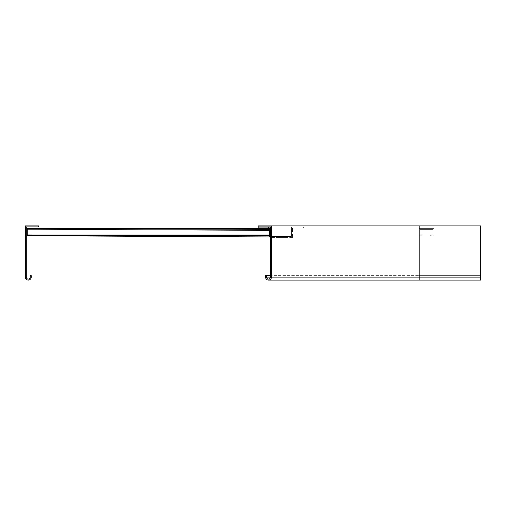 <?xml version="1.0" encoding="UTF-8"?>
<svg xmlns="http://www.w3.org/2000/svg" width="506" height="506" viewBox="0 0 506 506"><rect width="100%" height="100%" fill="white"/><g stroke="black" fill="none" stroke-linecap="round" stroke-linejoin="round"><path stroke-width="0.38" stroke-dasharray="2.53 1.9" d="M270.476 277.124A1.967 1.967 0 0 1 268.509 279.091A1.967 1.967 0 0 0 270.476 277.124L419.158 277.124L270.476 277.124A1.967 1.967 0 0 1 268.509 279.091A1.967 1.967 0 0 1 266.542 277.124L419.158 277.124L419.158 225.923L419.158 279.091L419.158 277.124L270.476 277.124L270.476 226.909L480.7 226.909L480.7 225.923L480.7 226.909L270.476 226.909L270.476 277.124L270.476 226.909L258.168 226.909L419.158 226.909L258.168 226.909L258.168 225.923L258.168 226.909L258.168 225.923L480.7 225.923L480.7 227.396L480.7 225.923L258.168 225.923L480.7 225.923L480.7 280.077L480.7 275.65L419.158 275.65L480.7 275.65L419.158 275.65L480.7 275.65L480.7 279.091L480.7 275.65L480.7 277.124L419.158 277.124L480.7 277.124L419.158 277.124L419.158 275.65L270.476 275.65M271.463 225.923L271.463 277.124A2.954 2.954 0 0 1 268.509 280.077A2.954 2.954 0 0 1 265.555 277.124L265.555 275.65L266.542 275.65L266.542 277.124L266.542 275.65L265.555 275.65L419.158 275.65L419.158 277.124L480.7 277.124L419.158 277.124L480.7 277.124L480.7 280.077L419.158 280.077L419.158 277.124L419.158 280.077L419.158 277.124L480.7 277.124M419.158 280.077L268.509 280.077A2.954 2.954 0 0 0 271.463 277.124A2.954 2.954 0 0 1 268.509 280.077A2.954 2.954 0 0 1 265.555 277.124L419.158 277.124L419.158 279.091L268.509 279.091A1.967 1.967 0 0 1 266.542 277.124L266.542 275.65M271.463 277.124L419.158 277.124L265.555 277.124L265.555 275.65L265.555 277.124A2.954 2.954 0 0 0 268.509 280.077M419.158 225.923L419.158 279.091L480.7 279.091L268.509 279.091A1.967 1.967 0 0 1 266.542 277.124M293.025 228.042L303.366 228.042L303.366 227.055L303.366 228.042L292.531 228.042L293.025 228.042L293.025 227.055L303.366 227.055L291.551 227.055L293.025 227.055L293.025 228.042M291.551 235.916L291.551 228.529L291.551 236.41L291.551 235.916L292.531 235.916L292.531 237.396L291.058 237.396L292.531 237.396L292.531 228.529L292.531 235.916L291.551 235.916M291.551 228.529L291.551 227.055L291.551 228.529L292.531 228.529L292.531 228.042L292.531 228.529L291.551 228.529M285.023 236.41L276.902 236.41L285.023 236.41L276.902 236.41L285.023 236.41L276.902 236.41L285.023 236.41L276.902 236.41L285.023 236.41L276.902 236.41L285.023 236.41L276.902 236.41L285.023 236.41L276.902 236.41L285.023 236.41L276.902 236.41L285.023 236.41L276.902 236.41L285.023 236.41L276.902 236.41L285.023 236.41L276.902 236.41L285.023 236.41L276.902 236.41L285.023 236.41L276.902 236.41L285.023 236.41L276.902 236.41L285.023 236.41L276.902 236.41L285.023 236.41L276.902 236.41L285.023 236.41L276.902 236.41L285.023 236.41L276.902 236.41L285.023 236.41L276.902 236.41L285.023 236.41L276.902 236.41L285.023 236.41L276.902 236.41L285.023 236.41L276.902 236.41L285.023 236.41L276.902 236.41L285.023 236.41L276.902 236.41L285.023 236.41L276.902 236.41L285.023 236.41L276.902 236.41L285.023 236.41L276.902 236.41L285.023 236.41L276.902 236.41L285.023 236.41L276.902 236.41L285.023 236.41L276.902 236.41L285.023 236.41L285.023 237.396L276.902 237.396L285.023 237.396L276.902 237.396L285.023 237.396L276.902 237.396L285.023 237.396L276.902 237.396L285.023 237.396L276.902 237.396L285.023 237.396L276.902 237.396L285.023 237.396L276.902 237.396L285.023 237.396L276.902 237.396L285.023 237.396L276.902 237.396L285.023 237.396L276.902 237.396L285.023 237.396L276.902 237.396L285.023 237.396L276.902 237.396L285.023 237.396L276.902 237.396L285.023 237.396L276.902 237.396L285.023 237.396L276.902 237.396L285.023 237.396L276.902 237.396L285.023 237.396L276.902 237.396L285.023 237.396L276.902 237.396L285.023 237.396L276.902 237.396L285.023 237.396L276.902 237.396L285.023 237.396L276.902 237.396L285.023 237.396L276.902 237.396L285.023 237.396L276.902 237.396L285.023 237.396L276.902 237.396L285.023 237.396L276.902 237.396L285.023 237.396L276.902 237.396L285.023 237.396L276.902 237.396L285.023 237.396L276.902 237.396L285.023 237.396L276.902 237.396L285.023 237.396L276.902 237.396L285.023 237.396L285.023 236.41M268.756 227.055L271.709 227.055L270.229 227.055L270.723 228.529L271.709 228.529L271.709 227.055L271.709 235.916L271.709 228.529L270.723 228.529L270.723 237.396L272.203 237.396L272.203 236.41L291.551 236.41L291.058 236.41L291.058 237.396L291.058 236.41L271.709 236.41L272.203 236.41L272.203 237.396L291.058 237.396L270.723 237.396L270.723 228.042L258.168 228.042L258.168 227.055L268.756 227.055L268.756 228.042M271.709 235.916L271.709 236.41L271.709 235.916L270.723 235.916L271.709 235.916M276.902 236.41L276.902 237.396L276.902 236.41M27.267 228.383L27.267 235.771L27.267 230.11L27.267 235.771L27.267 234.784L27.267 235.771L269.496 235.771L269.496 234.784L269.496 235.771L269.496 234.784L27.267 234.784L27.267 235.771L269.496 235.771L269.496 234.784L27.267 234.784L269.496 234.784L269.496 235.771L27.267 235.771L269.496 235.771L27.267 235.771L269.496 235.771L27.267 235.771L27.267 234.784L269.496 234.784L269.496 235.771L269.496 234.044L269.496 234.784L27.267 234.784L27.267 235.771L27.267 234.784L269.496 234.784L27.267 234.784L269.496 234.784L269.496 234.044L269.496 235.771L269.496 228.383L269.496 229.37L269.496 228.383L269.496 229.37L27.267 229.37L27.267 228.383L27.267 229.37L27.267 228.383L269.496 228.383L27.267 228.383L269.496 228.383L269.496 230.11L269.496 229.37L27.267 229.37L269.496 229.37L269.496 228.383L269.496 234.784L269.496 229.37L269.496 234.044L269.496 229.37L27.267 229.37L27.267 235.771L27.267 228.649M35.641 228.383L269.489 229.56L27.273 228.339L27.261 230.066L27.242 234.006L27.267 229.326L269.489 230.54L269.483 231.28L269.489 229.56L269.451 236.941L269.458 235.96L269.451 236.941L27.235 235.726L27.242 234.74L27.235 235.726L27.242 234.74L269.458 235.96L269.451 236.941L27.235 235.726L27.242 234.74L269.458 235.96L27.242 234.74L27.235 235.726L27.242 234.74L27.235 235.726L27.242 234.74L269.458 235.96L27.242 234.74L269.458 235.96L269.451 236.941L27.235 235.726L27.242 234.006L27.235 235.726L27.242 234.006L27.242 234.74L269.458 235.96L269.451 236.941L27.235 235.726L27.273 228.339L27.267 229.326L27.273 228.339L27.267 229.326L269.489 230.54L269.489 229.56L269.489 230.54L269.489 229.56L27.273 228.339L27.267 229.326L269.489 230.54L269.489 229.56L27.273 228.339L27.242 234.74L269.458 235.96L27.242 234.74L27.235 235.726L27.242 234.006L27.242 234.74L269.458 235.96L269.451 236.941L269.458 235.96L269.451 236.941L269.458 235.96L27.242 234.74L27.267 229.326L269.489 230.54L269.458 235.96L27.242 234.74L27.267 229.326L269.489 230.54L269.464 235.22L269.489 229.56L269.483 231.28L269.489 229.56L27.273 228.339L27.235 235.726L269.451 236.941L27.235 235.726L269.451 236.941L27.235 235.726L269.451 236.941L269.464 235.22L269.483 231.28L269.451 236.941L269.464 235.22L269.451 236.941L27.235 235.726L269.451 236.941L269.464 235.22L269.489 229.56L27.273 228.339L27.267 229.326L269.489 230.54L269.483 231.28L269.489 229.56L269.458 235.771M35.622 235.771L27.267 235.726M433.927 234.044L433.927 235.771L432.206 235.771L433.927 235.771L433.927 228.383L432.206 228.383L433.927 228.383L433.927 234.044M432.206 234.784L432.946 234.784L432.946 234.044L432.946 234.784L430.726 234.784L430.726 235.771L430.726 234.784L432.206 234.784M432.946 230.11L432.946 234.044L432.946 229.37L432.206 229.37L432.946 229.37L432.946 230.11M432.206 235.771L430.726 235.771L432.206 235.771M420.884 228.383L432.206 228.383L419.158 228.383L419.158 230.11L419.158 228.383L420.884 228.383M420.884 229.37L432.206 229.37L420.144 229.37L420.144 230.11L420.144 229.37L420.884 229.37M419.158 234.044L419.158 230.11L419.158 235.771L420.884 235.771L419.158 235.771L419.158 234.044M420.144 234.044L420.144 230.11L420.144 234.784L420.884 234.784L420.144 234.784L420.144 234.044M422.358 235.771L420.884 235.771L422.358 235.771L422.358 234.784L420.884 234.784L422.358 234.784L422.358 235.771M25.3 277.124A2.954 2.954 0 0 0 28.254 280.077A2.954 2.954 0 0 0 31.208 277.124L31.208 275.65L30.221 275.65L30.221 277.124A1.967 1.967 0 0 1 28.254 279.091A1.967 1.967 0 0 1 26.287 277.124L26.287 226.909L38.595 226.909L38.595 225.923L25.3 225.923L25.3 277.124M419.158 277.124L419.158 275.65L419.158 277.124"/><path stroke-width="0.76" d="M270.476 277.124L266.542 277.124A1.967 1.967 0 0 0 268.509 279.091A1.967 1.967 0 0 0 270.476 277.124L270.476 226.909L258.168 226.909L258.168 225.923L271.463 225.923L271.463 277.124A2.954 2.954 0 0 1 268.509 280.077A2.954 2.954 0 0 1 265.555 277.124L265.555 275.65L270.476 275.65M419.158 225.923L419.158 280.077L480.7 280.077L480.7 225.923L271.463 225.923M266.542 277.124L266.542 275.65M270.723 228.042L258.168 228.042L258.168 227.055L270.476 227.055M268.756 228.042L268.756 227.055M270.229 228.042L270.229 227.055M269.458 235.771L269.451 236.941L35.622 235.771M27.267 228.649L27.267 235.726M27.267 228.383L269.496 228.383L269.496 235.771L27.267 235.771L27.273 228.339L35.641 228.383M25.3 277.124A2.954 2.954 0 0 0 28.254 280.077A2.954 2.954 0 0 0 31.208 277.124L31.208 275.65L30.221 275.65L30.221 277.124A1.967 1.967 0 0 1 28.254 279.091A1.967 1.967 0 0 1 26.287 277.124L26.287 226.909L38.595 226.909L38.595 225.923L25.3 225.923L25.3 277.124M480.7 277.124L271.463 277.124M419.158 280.077L268.509 280.077"/></g></svg>
